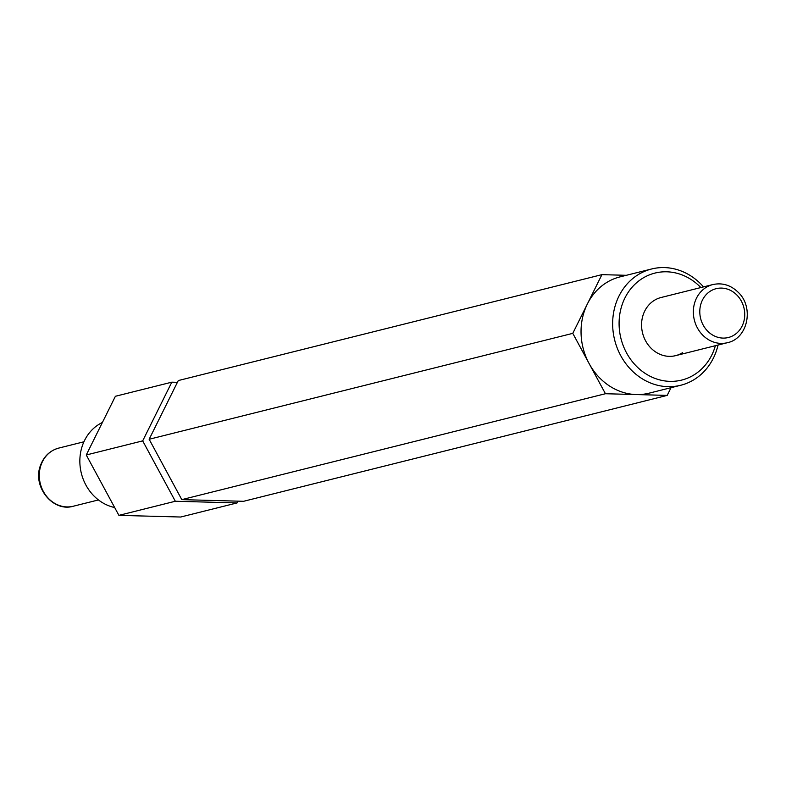 <?xml version="1.0" encoding="UTF-8"?>
<svg xmlns="http://www.w3.org/2000/svg" width="786" height="786" viewBox="0 0 786 786"><rect width="100%" height="100%" fill="white"/><g stroke="black" fill="none" stroke-linecap="round" stroke-linejoin="round"><path stroke-width="1.18" d="M102.406 422.465A44.949 39.821 76 0 0 98.79 424.45A44.949 39.821 76 0 0 80.742 470.549A44.949 39.821 76 0 0 114.677 507.53M700.847 287.558A55.138 48.85 76 0 0 642.319 278.48A55.138 48.85 76 0 0 626.511 352.816A55.138 48.85 76 0 0 694.333 374.686A55.138 48.85 76 0 0 715.378 345.712M718.05 345.044A59.933 53.094 -104 0 1 694.441 379.402A59.933 53.094 -104 0 1 680.705 385.268A59.933 53.094 -104 0 1 617.207 348.021A59.933 53.094 -104 0 1 637.898 274.835A59.933 53.094 -104 0 1 651.633 268.979A59.933 53.094 -104 0 1 703.509 286.89M712.843 284.561C722.324 282.528 730.774 285.102 738.201 292.284C754.334 307.297 747.82 338.648 727.374 342.706A29.966 26.547 -104 0 1 702.655 335.062A29.966 26.547 -104 0 1 693.979 305.558A29.966 26.547 -104 0 1 712.843 284.561L661.055 297.511A29.966 26.547 76 0 0 654.198 300.439A29.966 26.547 76 0 0 643.842 337.037A29.966 26.547 76 0 0 675.596 355.655A29.966 26.547 76 0 0 682.464 352.727M651.633 268.979L620.026 276.878A59.933 53.094 76 0 0 606.291 282.744A59.933 53.094 76 0 0 587.358 304.005A59.933 53.094 76 0 0 589.107 363.545A59.933 53.094 76 0 0 636.316 394.562L667.206 395.397L243.572 501.301L181.802 499.631L149.153 439.266L178.284 380.562L601.919 274.648L572.788 333.352L605.436 393.727L636.316 394.562A59.933 53.094 76 0 0 649.098 393.167L680.705 385.268M626.295 275.306L601.919 274.648M177.41 382.33L171.81 382.173L142.688 440.877L175.327 501.252L237.097 502.922L237.981 501.154M163.498 465.784A52.741 46.728 76 0 0 165.492 469.468M171.81 382.173L115.395 396.282L86.264 454.986L118.902 515.361L180.682 517.021L237.097 502.922M175.327 501.252L118.902 515.361M142.688 440.877L86.264 454.986M605.436 393.727L181.802 499.631M667.206 395.397L671.028 387.685M572.788 333.352L149.153 439.266M707.606 331.093A25.172 22.303 -104 0 1 705.229 295.723A25.172 22.303 -104 0 1 736.934 295.104A25.172 22.303 -104 0 1 739.302 330.464A25.172 22.303 -104 0 1 707.606 331.093M40.951 465.243A29.966 26.547 -104 0 1 58.783 448.079C49.911 450.575 43.79 456.42 40.42 465.607C32.187 486.544 52.878 512.443 73.314 506.223A29.966 26.547 -104 0 1 46.394 496.074A29.966 26.547 -104 0 1 40.951 465.243M727.374 342.706L675.596 355.655M83.925 441.791L58.783 448.079M98.456 499.935L73.314 506.223"/></g></svg>

